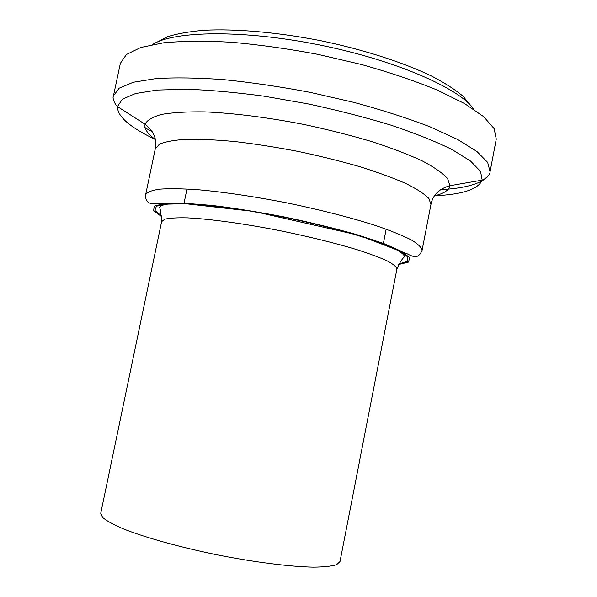 <?xml version="1.0" encoding="UTF-8"?>
<svg xmlns="http://www.w3.org/2000/svg" width="597" height="597" viewBox="0 0 597 597"><rect width="100%" height="100%" fill="white"/><g stroke="black" fill="none" stroke-linecap="round" stroke-linejoin="round"><path stroke-width="0.9" d="M470.734 105.468L463.011 96.221C455.287 89.692 444.884 83.005 431.795 76.162C403.579 62.506 363.394 49.536 320.529 40.663C277.575 32.231 235.509 28.619 204.204 30.268C189.488 31.507 177.302 33.641 167.653 36.671L156.951 42.193M152.511 44.551C173.369 30.783 243.195 29.514 319.656 44.976C396.147 60.357 460.026 88.58 473.914 109.355M396.908 269.068L339.992 561.576L336.589 564.687C331.671 566.225 323.94 567.046 313.41 567.15C290.209 566.725 254.382 562.225 216.868 554.785C179.398 547.106 144.623 537.375 123.072 528.77C113.4 524.591 106.594 520.845 102.654 517.524L100.729 513.33L161.615 221.621L164.884 219.151C169.667 218.039 177.212 217.607 187.503 217.853C210.196 218.942 245.285 223.785 282.097 231.106C310.224 236.927 335.051 243.069 356.566 249.531C369.431 253.658 379.692 257.464 387.341 260.956C393.348 264.18 396.535 266.881 396.908 269.06C399.132 263.613 401.565 259.576 404.199 256.941C404.885 255.583 402.632 253.337 397.445 250.203L375.864 241.084L343.193 231.009C318.425 224.591 295.411 219.315 274.157 215.174C252.337 211.189 231.42 208.01 211.405 205.629L185.727 203.689L167.705 204.107C162.377 204.928 159.675 206.092 159.586 207.622C160.332 208.599 161.003 213.263 161.615 221.621M496.271 139.079L494.129 128.639L483.63 116.631L464.481 103.527L436.974 89.946C414.773 80.879 389.64 72.409 361.573 64.528L317.776 54.334C287.799 48.715 259.001 44.685 231.39 42.245C205.271 40.812 182.63 41.006 163.466 42.827L140.735 47.491L126.407 54.499L120.378 63.289L113.452 95.811L119.243 88.132L133.37 82.237L155.921 78.603C174.996 77.416 197.57 77.759 223.659 79.632C251.262 82.423 280.075 86.662 310.112 92.348L354.036 102.408C382.214 110.057 407.482 118.161 429.825 126.728L457.571 139.422L476.958 151.511L487.689 162.421L490.062 171.749L496.271 139.079M398.923 263.941L407.445 261.359L407.669 256.844L398.789 250.553L380.729 242.83L354.32 234.225C333.089 228.263 309.947 222.644 284.903 217.36L248.076 210.674C224.479 207.122 204.017 204.793 186.689 203.704L167.048 203.823L156.429 206.189L154.877 210.435L161.735 216.114M398.595 264.501L408.475 262.113L409.743 257.673L401.482 251.322L383.498 243.427L356.596 234.554C334.768 228.382 310.888 222.562 284.956 217.084C258.926 212.084 234.658 208.196 212.144 205.428L183.906 203.181L164.265 203.495L154.19 206.144L153.638 210.726L161.824 216.763M144.504 127.594L152.116 131.497M440.586 189.667C464.153 188.361 479.675 184.189 487.152 177.145M490.062 171.749C490.249 173.72 488.309 176.212 484.249 179.219L482.189 180.13L449.914 185.697L447.616 178.593C442.817 173.205 434.407 167.324 422.392 160.974C408.348 154.451 391.348 147.952 371.379 141.467C350.073 135.168 327.492 129.474 303.642 124.4C267.747 117.415 233.099 113.072 204.681 111.87C187.062 111.632 172.697 112.475 161.586 114.415C152.541 116.908 147.034 120.176 145.049 124.221C153.832 131.213 157.235 139.422 155.272 148.854L159.421 144.198C165.197 141.698 174.19 140.064 186.391 139.28C200.353 139.056 216.786 139.84 235.703 141.638C255.665 144.011 276.486 147.272 298.164 151.429C319.753 155.996 340.215 161.056 359.543 166.6C377.685 172.272 393.147 177.921 405.938 183.54C416.893 188.988 424.549 193.988 428.915 198.525L430.952 204.428C432.788 194.988 439.108 188.734 449.914 185.697C449.004 190.219 443.884 193.577 434.556 195.764C462.339 194.518 478.219 189.294 482.189 180.13L480.533 171.391L470.555 161.056L451.959 149.504C435.377 141.347 414.975 133.213 390.751 125.086C364.767 117.191 337.118 110.109 307.791 103.833L264.255 96.214C235.897 92.378 210.069 90.057 186.757 89.237L157.19 90.065L135.571 93.513L122.37 99.177L117.452 106.579C117.318 115.333 127.303 124.974 147.399 135.512L155.392 139.526M113.452 95.811C112.512 97.557 113.333 100.602 115.908 104.945L117.452 106.579L145.049 124.221C144.138 128.743 147.556 133.825 155.302 139.459M430.952 204.443L422.057 250.456C421.728 247.539 418.116 244.001 411.229 239.852C402.408 235.405 390.483 230.606 375.461 225.465C350.26 217.442 321.037 209.972 287.784 203.055C254.456 196.547 224.614 192.115 198.279 189.742C182.436 188.652 169.585 188.458 159.727 189.145C151.772 190.294 147.078 192.159 145.638 194.719L155.272 148.854M186.98 188.973L183.936 203.629M386.177 229.136L383.304 243.83M422.057 250.456C420.236 254.665 417.915 256.747 415.102 256.695C413.109 256.523 410.505 255.568 407.288 253.837L358.476 235.166L254.001 211.435L179.115 202.973L156.22 203.704C151.645 203.696 148.959 203.226 148.16 202.286C146.168 200.525 145.325 198.003 145.638 194.719"/></g></svg>
